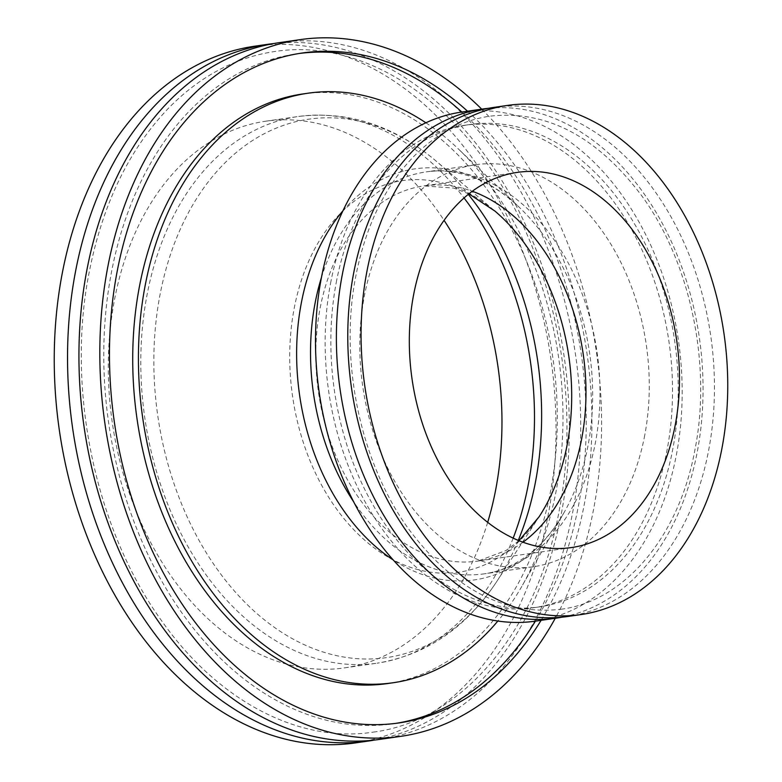 <?xml version="1.0" encoding="UTF-8"?>
<svg xmlns="http://www.w3.org/2000/svg" width="782" height="782" viewBox="0 0 782 782"><rect width="100%" height="100%" fill="white"/><g stroke="black" fill="none" stroke-linecap="round" stroke-linejoin="round"><path stroke-width="0.59" stroke-dasharray="3.91 2.93" d="M273.808 43.538A351.968 248.324 -98.2 0 1 561.486 512.924A351.968 248.324 -98.2 0 1 374.441 740.065M488.652 108.278A257.21 181.473 -98.2 0 1 697.339 451.449A257.21 181.473 -98.2 0 1 562.18 617.154M487.694 522.298A276.163 194.845 -98.2 0 1 344.627 667.867A276.163 194.845 -98.2 0 1 114.426 300.161A276.163 194.845 -98.2 0 1 265.645 121.22A276.163 194.845 -98.2 0 1 444.068 220.338M254.805 46.187A351.968 248.324 -98.2 0 1 548.192 514.839A351.968 248.324 -98.2 0 1 355.468 742.9M279.487 42.619A351.968 248.324 -98.2 0 1 572.883 511.272A351.968 248.324 -98.2 0 1 380.15 739.332M481.702 109.148A351.968 248.324 -98.2 0 1 593.773 508.261A351.968 248.324 -98.2 0 1 555.259 618.288M396.259 723.301A338.44 238.774 -98.2 0 1 393.414 723.741A338.44 238.774 -98.2 0 1 111.298 273.113A338.44 238.774 -98.2 0 1 296.613 53.821A338.44 238.774 -98.2 0 1 299.467 53.44M461.82 112.022A338.44 238.774 -98.2 0 1 578.719 504.449A338.44 238.774 -98.2 0 1 535.387 621.162M467.519 111.2A338.44 238.774 -98.2 0 1 584.418 503.628A338.44 238.774 -98.2 0 1 541.085 620.331M425.877 122.784A297.825 210.123 -98.2 0 1 458.447 149.03A297.825 210.123 -98.2 0 1 556.373 489.747A297.825 210.123 -98.2 0 1 521.672 586.617A297.825 210.123 -98.2 0 1 497.87 621.016M302.419 94.016A297.825 210.123 -98.2 0 1 550.675 490.568A297.825 210.123 -98.2 0 1 387.598 683.546M644.759 435.134A203.066 143.262 -98.2 0 1 533.568 566.706A203.066 143.262 -98.2 0 1 364.304 296.329A203.066 143.262 -98.2 0 1 475.495 164.758A203.066 143.262 -98.2 0 1 644.759 435.134M330.561 283.28A243.671 171.923 -98.2 0 1 463.99 125.384A243.671 171.923 -98.2 0 1 667.105 449.836A243.671 171.923 -98.2 0 1 533.676 607.731A243.671 171.923 -98.2 0 1 330.561 283.28M336.26 282.449A243.671 171.923 -98.2 0 1 469.689 124.563A243.671 171.923 -98.2 0 1 672.803 449.015A243.671 171.923 -98.2 0 1 539.375 606.9A243.671 171.923 -98.2 0 1 336.26 282.449M462.054 111.992A257.21 181.473 -98.2 0 1 676.45 454.469A257.21 181.473 -98.2 0 1 535.611 621.123M494.332 107.329A257.21 181.473 -98.2 0 1 708.736 449.806A257.21 181.473 -98.2 0 1 567.898 616.46M518.28 540.372A272.019 191.922 -98.2 0 1 496.775 581.485A272.019 191.922 -98.2 0 1 259.556 615.845A272.019 191.922 -98.2 0 1 159.89 295.42A272.019 191.922 -98.2 0 1 436.024 161.004A272.019 191.922 -98.2 0 1 468.281 194.347M513.178 538.114A276.163 194.845 -98.2 0 1 377.139 663.175C426.268 655.013 466.14 627.78 496.775 581.485L539.072 516.814A197.807 139.558 -98.2 0 1 366.582 541.799A197.807 139.558 -98.2 0 1 294.11 308.792A197.807 139.558 -98.2 0 1 494.898 211.052L436.024 161.004C393.532 125.267 347.579 110.438 298.157 116.518A276.163 194.845 -98.2 0 1 464.029 197.954M344.627 667.867L377.139 663.175A276.163 194.845 -98.2 0 1 146.938 295.459A276.163 194.845 -98.2 0 1 298.157 116.518L265.645 121.22M342.897 210.857A207.68 146.517 -98.2 0 1 519.776 207.777A207.68 146.517 -98.2 0 1 588.064 445.369A207.68 146.517 -98.2 0 1 563.871 512.914A207.68 146.517 -98.2 0 1 393.346 560.029M321.402 277.659A203.066 143.262 -98.2 0 1 426.219 171.884A203.066 143.262 -98.2 0 1 595.483 442.26A203.066 143.262 -98.2 0 1 484.293 573.832A203.066 143.262 -98.2 0 1 353.826 502.044M523.002 542.209A189.527 133.712 -98.2 0 1 477.998 561.056A189.527 133.712 -98.2 0 1 320.014 308.704A189.527 133.712 -98.2 0 1 423.795 185.911A189.527 133.712 -98.2 0 1 472.299 191.248M373.297 732.118C461.351 720.936 537.312 631.846 559.198 510.587C582.209 394.05 552.982 254.394 486.541 162.715C429.875 82.13 348.577 40.068 274.951 51.485C235.441 57.36 199.996 76.225 168.629 108.072C129.03 149.333 102.501 204.317 89.04 273.016C66.04 389.553 95.267 529.209 161.708 620.888C218.374 701.474 299.672 743.535 373.297 732.118M561.036 609.246C624.212 601.28 679.177 537.058 695.061 449.122C711.767 364.549 690.516 263.045 642.325 196.575C597.37 136.488 546.52 109.695 489.796 116.186C461.448 120.389 435.965 133.957 413.355 156.899C384.744 186.683 365.556 226.487 355.781 276.31C339.075 360.883 360.316 462.387 408.517 528.857C453.472 588.944 504.312 615.737 561.036 609.246M302.311 53L296.613 53.821M533.568 566.706L484.293 573.832C497.811 571.896 510.773 566.784 523.168 558.465C538.739 548.006 552.307 532.825 563.871 512.914L521.672 586.617M475.495 164.758L426.219 171.884C439.728 169.899 453.609 171.141 467.851 175.608C485.749 181.229 503.051 191.952 519.776 207.777L458.447 149.03M469.689 124.563L463.99 125.384M517.313 172.392L423.795 185.911L453.746 188.091L468.887 193.858M518.994 540.665L506.11 550.489L477.998 561.056L571.515 547.547M539.375 606.9L533.676 607.731M399.103 722.92L393.414 723.741"/><path stroke-width="1.17" d="M374.441 740.065A351.968 248.324 -98.2 0 1 368.762 740.984A351.968 248.324 -98.2 0 1 75.365 272.332A351.968 248.324 -98.2 0 1 268.089 44.271A351.968 248.324 -98.2 0 1 273.808 43.538M562.18 617.154A257.21 181.473 -98.2 0 1 556.501 618.103A257.21 181.473 -98.2 0 1 342.105 275.626A257.21 181.473 -98.2 0 1 482.944 108.972A257.21 181.473 -98.2 0 1 488.652 108.278M444.068 220.338A276.163 194.845 -98.2 0 1 495.837 488.936A276.163 194.845 -98.2 0 1 487.694 522.298M368.762 740.984L355.468 742.9A351.968 248.324 -98.2 0 1 62.071 274.247A351.968 248.324 -98.2 0 1 254.805 46.187L268.089 44.271M555.259 618.288A351.968 248.324 -98.2 0 1 401.039 736.312L380.15 739.332A351.968 248.324 -98.2 0 1 86.763 270.68A351.968 248.324 -98.2 0 1 279.487 42.619L300.376 39.608A351.968 248.324 -98.2 0 1 481.702 109.148M401.039 736.312A351.968 248.324 -98.2 0 1 107.652 267.659A351.968 248.324 -98.2 0 1 300.376 39.608M299.467 53.44A338.44 238.774 -98.2 0 1 461.82 112.022M541.085 620.331A338.44 238.774 -98.2 0 1 399.103 722.92A338.44 238.774 -98.2 0 1 116.997 272.292A338.44 238.774 -98.2 0 1 302.311 53A338.44 238.774 -98.2 0 1 467.519 111.2M497.87 621.016A297.825 210.123 -98.2 0 1 393.297 682.725A297.825 210.123 -98.2 0 1 145.041 286.173A297.825 210.123 -98.2 0 1 308.118 93.195A297.825 210.123 -98.2 0 1 425.877 122.784M393.297 682.725L387.598 683.546A297.825 210.123 -98.2 0 1 139.343 286.994A297.825 210.123 -98.2 0 1 302.419 94.016L308.118 93.195M556.501 618.103L535.611 621.123A257.21 181.473 -98.2 0 1 321.216 278.646A257.21 181.473 -98.2 0 1 462.054 111.992L482.944 108.972M581.192 614.544L567.898 616.46A257.21 181.473 -98.2 0 1 353.493 273.983A257.21 181.473 -98.2 0 1 494.332 107.329L507.626 105.404A257.21 181.473 -98.2 0 1 722.03 447.881A257.21 181.473 -98.2 0 1 581.192 614.544A257.21 181.473 -98.2 0 1 366.787 272.068A257.21 181.473 -98.2 0 1 507.626 105.404M413.531 295.195A189.527 133.712 -98.2 0 1 517.313 172.392A189.527 133.712 -98.2 0 1 675.286 424.743A189.527 133.712 -98.2 0 1 571.515 547.547A189.527 133.712 -98.2 0 1 413.531 295.195M535.387 621.162A338.44 238.774 -98.2 0 1 396.259 723.301M468.281 194.347A272.019 191.922 -98.2 0 1 535.592 481.36A272.019 191.922 -98.2 0 1 518.28 540.372M468.887 193.858L494.898 211.052A197.807 139.558 -98.2 0 1 567.302 444.01A197.807 139.558 -98.2 0 1 539.072 516.814L518.994 540.665M464.029 197.954A276.163 194.845 -98.2 0 1 528.358 484.234A276.163 194.845 -98.2 0 1 513.178 538.114M393.346 560.029A207.68 146.517 -98.2 0 1 301.236 303.406A207.68 146.517 -98.2 0 1 342.897 210.857M353.826 502.044A203.066 143.262 -98.2 0 1 315.029 303.455A203.066 143.262 -98.2 0 1 321.402 277.659M472.299 191.248A189.527 133.712 -98.2 0 1 581.769 438.262A189.527 133.712 -98.2 0 1 523.002 542.209"/></g></svg>
